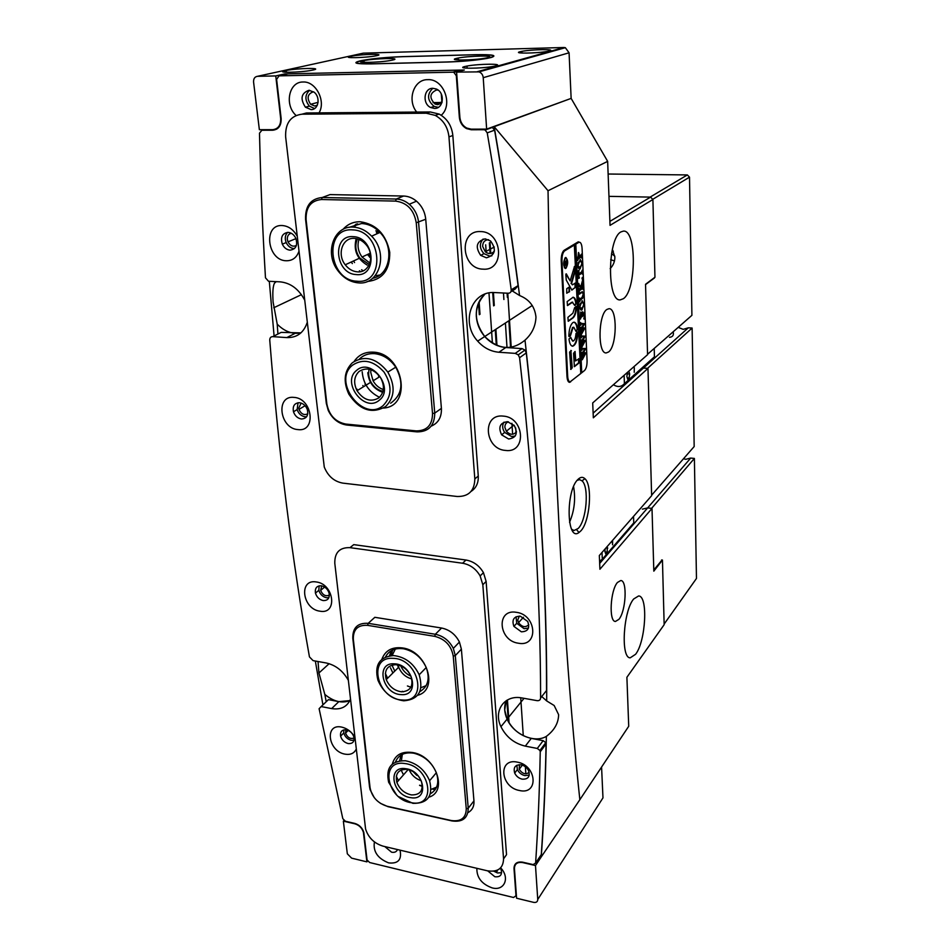<?xml version="1.0" encoding="UTF-8"?>
<svg xmlns="http://www.w3.org/2000/svg" width="950" height="950" viewBox="0 0 950 950"><rect width="100%" height="100%" fill="white"/><g stroke="black" fill="none" stroke-linecap="round" stroke-linejoin="round"><path stroke-width="1.43" d="M578.134 479.263C580.581 476.936 582.837 476.746 584.891 478.681C592.895 485.296 589.879 522.251 580.628 531.097L578.989 532.511C566.533 542.438 565.499 490.212 578.134 479.263M571.615 529.245L574.038 530.516L578.158 528.485C586.601 520.481 589.344 486.816 582.018 480.843L579.619 479.655L577.149 480.344M569.537 522.286C574.406 510.803 575.747 498.928 573.574 486.649M519.353 616.087L517.75 620.006L518.546 622.666C522.025 627.143 525.445 627.819 528.794 624.696M508.404 421.8C506.006 422.726 504.842 424.579 504.889 427.358L506.35 431.241C510.103 435.064 513.475 435.242 516.491 431.763M519.424 764.667L519.222 769.274C522.31 773.858 525.623 774.879 529.162 772.362M488.537 239.685C484.69 239.982 482.731 242.214 482.636 246.406L485.308 251.833C488.834 254.374 491.863 254.089 494.404 250.966M321.718 585.853L320.637 590.366C322.679 595.08 325.589 596.671 329.365 595.128M301.15 403.073L298.728 408.179L298.977 409.379C301.126 414.046 304.048 415.53 307.764 413.832M346.002 729.79L345.527 733.103C347.498 737.663 350.348 739.29 354.101 737.984M291.246 233.249C288.456 233.997 287.161 236.087 287.339 239.519L287.993 241.87C290.272 245.872 293.075 247.059 296.412 245.444M612.346 249.458L614.864 257.07C614.887 261.511 613.32 265.359 610.173 268.601M623.283 298.751C636.464 290.617 636.797 229.579 623.426 231.111L620.967 231.895C607.394 238.486 606.919 301.946 620.255 299.868L623.283 298.751M626.834 615.446L627.641 612.429M635.597 654.277C645.834 641.286 648.256 595.828 638.614 595.959L633.674 598.987C623.236 610.921 620.504 658.219 630.218 657.828L635.597 654.277M618.925 619.329C626.002 611.076 627.511 580.379 620.801 580.521L617.488 582.445C610.328 590.223 608.677 621.716 615.422 621.466L618.925 619.329M608.534 352.011C617.108 346.097 617.559 307.848 608.962 308.702L606.872 309.463C598.144 314.747 597.609 353.982 606.207 352.925L608.534 352.011M541.737 696.528L546.689 700.934C547.236 593.121 540.004 472.863 525.006 340.147C531.941 333.913 535.598 326.218 535.966 317.062C534.886 307.206 530.005 300.295 521.336 296.305L519.555 295.498C512.608 241.205 504.153 184.929 494.178 126.683L571.14 98.396L569.074 52.796L483.229 77.686C482.885 74.765 481.46 72.829 478.978 71.879L456.594 72.105L464.336 70.003L284.822 73.91L284.893 74.551M525.006 340.147C511.919 350.954 498.501 349.742 484.726 336.526C479.762 330.671 476.959 324.009 476.33 316.564C475.843 307.301 478.729 299.808 484.975 294.084C473.563 306.767 473.48 320.91 484.726 336.526L477.672 341.133C460.406 322.822 471.39 290.439 494.926 292.576L508.333 293.241C510.316 293.111 511.266 291.971 511.207 289.821C504.509 239.21 496.517 186.901 487.231 132.881L485.165 130.031L483.847 129.722L471.295 129.758L466.533 128.594C462.317 126.231 459.919 122.467 459.349 117.301L456.321 75.763L453.863 72.331L452.877 72.188L279.039 75.858L276.616 79.349L281.141 118.453C281.366 125.59 278.576 129.521 272.769 130.221L261.868 130.257L259.493 133.19C260.68 183.196 262.663 231.408 265.478 277.827L268.517 281.259L280.048 281.841C290.356 282.874 298.466 288.788 304.392 299.582M295.141 333.319L286.793 337.594L272.757 336.633L281.188 332.381L300.924 332.88C292.41 334.436 284.501 331.526 277.21 324.14L273.101 302.053C272.46 292.374 272.935 286.069 274.502 283.124L276.26 281.651M546.689 700.934L554.171 705.518L558.624 714.673C558.457 723.092 554.372 730.324 546.357 736.369C534.399 743.624 513.511 734.338 507.098 719.126C504.201 712.5 503.892 706.361 506.172 700.72L504.711 710.042L507.098 719.126L500.947 726.679C493.038 710.624 504.652 694.355 522.084 697.977L537.071 700.649C539.232 700.851 540.419 699.948 540.609 697.953C540.491 595.638 533.484 482.232 519.591 357.711L518.237 354.849L515.244 353.376L498.928 352.248C490.734 351.512 483.657 347.807 477.672 341.133M326.23 701.741L324.817 694.391C333.426 701.551 341.774 703.617 349.885 700.601L338.841 701.634L331.645 708.593C340.884 709.994 347.154 706.871 350.467 699.212M324.817 694.391L318.939 672.98L318.036 661.509M614.472 260.977L610.696 259.683M525.837 773.822L525.362 766.757M523.272 735.668L520.719 697.763M512.192 290.878L519.555 295.498M593.133 413.167L643.423 368.066L640.252 369.503L643.423 368.066L647.971 368.386L593.334 417.81L592.693 402.942L647.568 354.694L645.537 284.288L654.954 277.234L652.899 199.512L610.043 225.364L607.656 161.369L548.031 190.736C552.033 433.651 562.638 636.631 579.844 799.71L541.168 857.043L539.837 856.734M541.263 856.888C543.946 818.615 545.644 778.442 546.357 736.369M322.917 704.9L315.341 661.034M274.087 335.956L269.313 281.295M277.923 334.02L277.21 324.14M580.414 242.642L578.265 241.822L564.122 250.301C562.139 252.023 561.165 255.586 561.224 260.953L566.984 376.414C567.257 380.107 568.1 382.09 569.537 382.363L584.547 370.488M579.844 799.71L628.722 726.263L626.893 677.291L664.157 624.684L662.447 560.061L653.826 571.152L652.009 508.416L599.925 569.24L599.331 555.524L651.641 495.686L647.971 368.386M278.956 127.169L278.243 127.169M607.656 161.369L571.14 98.396L486.637 129.117L483.229 77.686M599.676 563.433L647.639 507.918L642.366 509.141L647.639 507.918L651.593 508.369L694.391 458.434L690.697 458.066L647.639 507.918L652.009 508.416M609.888 221.386L650.584 197.113L608.962 196.353L650.133 197.101L687.349 174.931L689.51 177.151L691.909 315.329L647.556 354.279M650.584 197.113L652.899 199.512M548.031 190.736L494.178 126.683M369.384 255.016L369.598 257.272M662.447 560.061L661.604 559.954M509.069 722.807L507.442 699.96M479.999 314.296L479.109 301.708M496.981 345.432L495.888 329.234M494.285 305.461L493.418 292.541M490.782 253.472L490.046 242.523M511.219 347.308L507.775 293.217M516.004 432.464L515.719 427.999M510.566 347.391L508.867 320.756M507.371 297.374L507.098 293.182M512.632 434.257L511.919 423.32M507.003 347.569L505.412 323.012M503.892 299.523L503.476 293.004M496.28 345.135L495.235 329.662M493.62 305.876L492.729 292.553M490.093 253.555L489.369 242.879M492.409 343.093L488.977 292.968M486.198 252.51L485.676 244.815M479.322 314.711L478.491 303.05M372.816 379.394L373.469 380.57M368.671 253.947L369.716 255.502M377.055 232.691L376.449 234.021M435.397 789.343L433.081 788.844M506.825 700.304L508.345 721.584M565.63 258.056L564.834 258.198M564.395 267.686L565.191 267.888M565.44 258.151C563.314 262.069 563.326 265.335 565.464 267.947L565.903 267.805C568.017 263.886 568.005 260.621 565.856 258.02L565.44 258.151M565.927 268.351C568.278 263.981 568.254 260.359 565.879 257.474L565.404 257.616C563.053 261.974 563.065 265.596 565.44 268.494L565.927 268.351M565.155 268.446L565.986 267.757M566.414 258.257L565.654 257.498M574.489 266.416L570.143 280.927L566.319 273.861L565.82 274.752L566.259 280.06L571.9 290.106L575.747 286.924L575.379 282.993L572.446 284.858L571.556 283.539L574.857 272.223L574.489 266.416M572.814 322.608C570.392 324.888 569.062 329.365 568.848 336.015L569.062 336.573L570.558 335.481L573.052 327.512L573.788 327.251L576.021 331.419L577.683 329.472C577.137 324.876 575.938 322.442 574.061 322.169L572.814 322.608M568.884 336.324L570.059 335.457L572.553 327.477L573.562 327.263M579.536 294.156L579.203 292.267L579.607 293.229L582.374 291.662L583.359 294.334L582.706 298.193L580.284 300.093L579.643 301.874L579.464 298.003L579.856 298.977L581.934 297.623L583.193 294.346L582.398 292.196L579.286 294.144M579.429 285.048L580.723 287.102L582.659 279.87L582.837 283.908L581.032 288.206L582.659 287.019L582.908 285.606L583.086 289.477L582.326 288.658L579.441 290.7L579.203 292.113L579.025 288.23L579.417 289.239L580.961 288.254L579.405 285.76L578.954 286.722L578.799 283.421L579.417 285.784M582.623 278.029L582.255 279.074L582.267 277.459L582.018 278.766M579.417 278.006L578.574 278.409L578.229 270.857L579.061 270.18L578.538 273.944L581.578 271.973L582.219 270.216L582.398 274.111L582.006 273.113L578.597 275.251L579.417 278.006L578.562 278.148M580.141 268.874L578.574 268.327L577.921 265.489L580.319 259.528L581.958 263.031L580.141 268.874L579.274 269.028M580.759 373.136L581.732 372.78L575.807 244.162L578.788 242.369L577.422 242.321M581.732 372.78L584.582 370.452C586.281 368.612 587.112 365.37 587.076 360.727L582.089 248.484C581.804 244.554 580.925 242.452 579.429 242.179L578.788 242.369M578.491 252.534L579.702 256.595L581.507 254.113L581.673 258.044L581.281 257.022L578.408 258.744L577.754 260.514L578.491 252.534M581.994 309.926L580.45 309.498L579.809 306.755L582.243 300.723L583.787 304.059L581.994 309.926L581.079 310.116M581.008 312.111L580.474 316.445L582.136 315.246L581.471 312.657L582.706 311.766L582.303 315.127L583.87 313.916L584.107 312.514L584.286 316.326L583.929 315.364L581.079 317.336L580.438 319.117L580.688 312.087M584.416 318.048L584.036 319.093L584.06 317.502L583.811 318.772M580.818 325.233L580.699 322.608L581.008 323.404L584.666 323.665L582.445 327.631L584.867 328.047L581.151 334.875L580.996 331.55L581.388 332.156L583.929 328.142L582.053 328.261L580.972 330.849L580.806 327.358L581.222 328.035L583.716 324.152L581.02 324.069L580.711 325.233M581.4 337.784L581.281 335.172L581.578 335.956L585.224 336.134L583.003 340.136L585.414 340.48L581.721 347.367L581.578 344.054L581.958 344.648L584.487 340.611L582.623 340.753L581.543 343.354L581.388 339.898L581.792 340.563L584.286 336.633L581.59 336.621L581.281 337.772M581.97 350.253L581.851 347.652L582.148 348.424L585.782 348.531L583.573 352.545L585.972 352.854L582.291 359.765L582.136 356.488L582.528 357.069L585.046 352.996L583.181 353.186L582.112 355.787L581.946 352.355L582.362 352.996L584.832 349.042L582.16 349.089L581.851 350.241M581.246 372.744L575.308 244.138L574.311 244.744L580.771 373.564L570.071 381.864C568.729 381.603 567.934 379.751 567.673 376.295L566.972 376.236M574.809 244.756L564.656 250.859C562.792 252.474 561.889 255.811 561.949 260.846L567.673 376.295M571.389 350.692L569.596 352.058L570.879 369.431L572.221 367.793L570.867 350.443M574.631 307.646L572.886 313.191L567.898 317.371L568.278 321.278L573.111 317.846C575.154 315.934 576.258 312.182 576.424 306.589L574.631 307.646M572.363 302.266L574.702 305.449L576.294 303.644C575.819 299.606 574.762 297.469 573.123 297.231L567.138 301.625L567.518 305.591L572.672 302.112M570.903 337.357L569.003 338.984C569.561 343.532 570.76 345.942 572.601 346.216C575.676 345.242 577.422 340.646 577.826 332.417L577.553 331.883L575.949 333.604C575.641 338.152 574.631 340.658 572.933 341.145L570.38 337.214M566.711 292.98L569.537 291.733L569.371 286.971L566.758 288.681L566.711 292.98M575.759 360.905L575.071 351.452L573.562 353.258L574.382 366.688L579.037 363.007L579.096 358.91L575.273 360.869L574.821 351.642M566.058 260.787L565.594 263.993L566.616 262.509L566.734 264.967L566.295 264.397L564.478 266.368L564.811 261.345L565.44 262.485L566.058 260.787M574.216 366.427L578.55 362.971L578.586 358.673M566.746 293.241L569.038 291.709L569.038 287.173M575.842 331.17L577.196 329.448C576.697 325.161 575.593 322.727 573.883 322.169M572.66 341.086L570.404 337.333M572.292 346.168C575.284 344.957 576.959 340.361 577.327 332.381L577.303 332.072M567.34 305.354L571.864 302.231M574.536 305.223L575.795 303.62C575.367 299.879 574.418 297.754 572.933 297.243M568.112 321.041L572.612 317.822C574.655 315.911 575.759 312.158 575.938 306.565L575.902 306.244M572.28 284.798L571.556 283.539M571.663 289.952L575.035 287.696L575.047 283.195M570.143 280.927L565.915 274.016M571.057 283.516L574.358 272.211L574.287 266.748M570.629 369.265L571.722 367.757L570.891 350.657M566.164 263.637L566.2 264.302M565.986 264.29L564.419 265.228M564.668 261.476L564.906 262.271M564.549 264.634L565.499 264.053L565.001 262.271L564.395 264.623M581.079 255.704L581.139 257.011M580.783 256.999L577.683 258.899M578.538 252.498L579.144 254.149M577.861 257.735L579.548 256.69L578.871 254.03L577.624 257.735M580.094 259.552L581.198 261.191M581.198 266.012L579.643 268.862M580.462 261.012L578.217 262.473M578.194 267.354L578.954 267.544M578.396 263.174L578.099 265.513L579.227 267.591L581.495 265.371L581.792 263.15L580.688 260.977L578.075 263.162M581.804 271.807L581.863 273.101M581.519 273.089L578.419 275.025M582.255 281.865L582.314 283.361M582.018 283.361L582.207 284.074M581.721 284.062L580.664 287.743M582.492 287.209L582.552 288.479M582.219 288.467L579.844 290.344M582.718 296.839L582.706 298.193M582.219 298.169L580.284 300.093M582.124 292.256L579.274 293.799M582.018 300.758L583.051 302.314M583.027 307.088L581.507 309.902M582.374 302.159L580.117 303.691M580.058 308.524L580.759 308.679M580.284 304.451L579.975 306.767L581.02 308.726L583.324 306.387L583.633 304.19L582.599 302.136L579.963 304.428M583.692 314.106L583.751 315.353M583.431 315.341L581.079 317.336M580.628 323.38L581.222 323.451M581.436 323.463L584.666 323.665M584.191 323.997L582.445 327.631M584.369 328.011L581.079 333.379M582.053 328.261L583.929 328.142M581.566 328.225L581.459 329.199M581.424 323.997L580.652 323.986M584.749 336.466L583.003 340.136M584.927 340.456L581.649 345.859M582.623 340.753L584.487 340.611M582.136 340.729L582.029 341.715M582.029 336.537L584.286 336.633M585.307 348.852L583.573 352.545M585.485 352.818L582.219 358.269M583.181 353.186L585.046 352.996M582.694 353.151L582.599 354.148M581.804 348.994L584.832 349.042M673.17 331.787C673.977 335.113 672.742 336.965 669.453 337.345M634.232 372.281L634.327 367.697L634.232 372.281M652.413 358.625L654.443 356.808L654.217 348.436M613.403 384.726C617.666 387.386 621.336 387.042 624.411 383.669L654.443 356.808M626.881 376.485L627.701 379.252L629.09 378.017L629.66 374.015L628.864 371.248L627.463 372.471L626.881 376.485M624.411 383.669L624.114 375.309M627.273 373.849L629.66 374.015M627.297 377.886L629.09 378.017M612.216 540.776L612.584 544.825L612.596 540.348M599.581 561.212L602.3 559.253L633.757 522.904L633.531 516.396M605.257 548.732L604.877 551.404L605.744 553.826L607.204 552.152L607.228 546.487M602.3 559.253L602.015 552.449M606.041 547.841L607.786 548.055M605.043 551.879L607.204 552.152M382.684 392.326C373.742 389.061 368.778 382.506 367.804 372.685M370.916 369.681L370.738 372.364L373.077 380.819C375.559 385.166 378.979 388.063 383.325 389.536M378.468 375.903L379.109 377.079M365.631 385.415L364.978 384.216M362.188 371.711C363.197 383.598 368.98 392.124 379.537 397.302M398.418 667.47L397.527 664.905M400.805 665.926C402.871 670.653 406.244 674.049 410.923 676.151M394.772 671.104L392.338 665.903M391.056 655.607L392.683 649.978M395.319 649.052L392.113 655.547M367.175 265.086C356.963 258.851 353.293 250.028 356.191 238.616M359.005 239.436C357.069 245.492 358.079 251.346 362.033 257.022L369.918 263.055M363.161 270.798L361.594 269.729M354.564 262.556L353.495 260.965M354.136 226.943L357.532 223.796M367.614 254.446L368.647 256.001M375.832 230.826L379.192 232.809M378.1 233.284L376.414 232.382M401.411 760.594L402.349 754.336M432.772 777.112L434.756 774.618M422.322 786.422L419.567 785.365M419.674 785.222L422.322 786.137M413.179 771.637L416.812 775.39M519.377 790.483C538.864 795.304 536.987 765.415 517.406 762.149C497.883 757.661 500.139 787.194 519.377 790.483M522.156 779.154C528.129 779.428 530.278 776.637 528.616 770.771C527.013 767.624 524.543 765.641 521.182 764.821C515.292 764.56 513.131 767.315 514.698 773.086C516.266 776.269 518.747 778.299 522.156 779.154M516.812 765.273L517.382 769.547C518.938 772.73 521.419 774.737 524.816 775.592L529.257 775.117M483.111 269.147C505.293 271.13 502.799 231.42 480.498 231.586C458.28 230.138 461.261 269.171 483.111 269.147M486.436 257.806C495.294 255.182 496.684 249.577 490.58 240.979L485.129 238.842C476.461 241.359 474.988 246.881 480.712 255.384L486.436 257.806M483.122 239.032C479.204 243.711 479.477 248.579 483.942 253.65L489.642 256.061L491.863 255.823M476.864 868.324C476.651 877.562 481.721 884.082 492.1 887.87C504.343 891.373 510.316 877.752 500.638 867.861M487.742 870.889L494.843 876.743C500.199 877.278 502.312 874.962 501.161 869.796L500.341 868.158M493.762 871.186L497.491 872.955L501.612 872.717M441.228 115.282C453.483 104.714 443.603 78.458 427.702 79.657C413.701 79.289 406.814 100.177 416.718 112.076M434.459 108.442C443.769 108.894 445.312 92.364 436.192 88.979L432.879 88.302C423.807 87.97 422.073 103.716 430.671 107.528L434.459 108.442M432.784 88.302C426.728 94.454 427.203 100.498 434.209 106.436L438.306 107.338M518.415 643.221C538.804 647.354 536.845 614.721 516.349 612.311C495.936 608.57 498.311 640.763 518.415 643.221M521.336 631.809C527.962 631.607 530.076 628.152 527.678 621.443L520.303 616.182C513.772 616.396 511.634 619.792 513.903 626.371L521.336 631.809M516.064 616.752L516.717 623.271L524.115 628.686L528.461 628.069M505.495 450.431C526.894 453.518 524.709 417.252 503.203 416.1C481.781 413.476 484.417 449.184 505.495 450.431M508.618 438.995C516.266 437.867 518.166 433.402 514.318 425.588L507.466 421.657C499.961 422.774 498.026 427.156 501.636 434.839L508.618 438.995M503.987 422.144C502.051 425.363 502.265 428.782 504.652 432.404L511.599 436.537L515.232 436.014M354.849 737.176C351.642 731.797 347.284 728.436 341.762 727.118C324.342 723.081 327.845 751.248 344.969 754.146C350.396 755.072 354.148 753.398 356.226 749.134M348.068 743.541C352.581 743.921 354.54 741.784 353.934 737.141C352.699 733.329 350.218 730.906 346.465 729.873C342.012 729.517 340.053 731.607 340.599 736.155C341.774 740.002 344.268 742.461 348.068 743.541M343.758 729.909L343.769 732.949C344.945 736.784 347.427 739.242 351.215 740.299L353.994 740.264M297.053 235.909C293.36 229.473 288.42 226.017 282.233 225.53C262.734 224.212 267.294 260.846 286.413 260.763C292.481 260.751 296.626 257.664 298.858 251.513M290.13 250.171C296.151 249.126 297.979 245.029 295.64 237.88C293.799 234.484 291.258 232.643 288.04 232.37C282.245 233.332 280.333 237.263 282.316 244.15C284.098 247.831 286.71 249.838 290.13 250.171M287.636 232.37C285.095 235.018 284.62 238.426 286.188 242.571C287.957 246.24 290.558 248.235 293.966 248.567L294.512 248.556M374.419 841.926C372.911 851.473 377.649 858.456 388.633 862.885C398.157 863.93 401.957 859.691 400.033 850.155M384.786 846.557L391.566 852.197C394.547 852.768 396.518 851.889 397.468 849.549M319.034 112.872C326.183 101.175 315.827 81.082 303.05 82.009C288.883 81.558 284.169 104.987 296.056 115.425M311.066 109.594C318.559 109.974 320.791 97.054 313.999 92.126L308.964 90.286C301.174 93.147 299.998 98.776 305.425 107.196L311.066 109.594M319.865 611.171C337.796 614.84 334.258 584.024 316.338 581.97C298.407 578.645 302.266 609.057 319.865 611.171M323.154 600.566C327.869 600.685 329.84 598.191 329.08 593.085C327.738 589.107 325.173 586.673 321.385 585.794C316.766 585.687 314.782 588.121 315.447 593.097C316.73 597.158 319.295 599.64 323.154 600.566M319.117 585.853L318.832 590.318C320.114 594.367 322.668 596.837 326.515 597.752L328.878 597.681M297.92 429.59C316.611 432.345 312.692 398.335 294.025 397.397C275.334 395.058 279.585 428.557 297.92 429.59M301.423 418.986C306.577 418.677 308.56 415.554 307.361 409.628C305.805 405.614 303.181 403.311 299.476 402.717C294.452 403.014 292.457 406.03 293.479 411.777C294.963 415.922 297.611 418.321 301.423 418.986M298.027 402.741L297.136 409.593C298.609 413.725 301.245 416.112 305.045 416.765L306.624 416.729M286.793 337.594C296.827 337.82 303.596 332.892 307.076 322.834M272.757 336.633C270.762 336.704 269.764 337.867 269.752 340.136C278.777 453.922 292.018 559.503 309.451 656.889L313.084 660.63L326.135 662.957C335.588 665.059 342.962 670.819 348.282 680.212M338.841 701.634L328.427 699.639L321.171 706.562L331.645 708.593M321.171 706.562L319.105 708.724L342.808 818.674L345.396 821.239L354.73 823.401C359.326 824.814 362.354 827.806 363.803 832.378L367.08 859.976L369.657 862.529L513.546 897.489L515.981 895.767L513.997 868.443C514.176 863.491 517.049 861.401 522.619 862.172L533.104 864.595L535.61 863.075C537.997 827.604 539.529 790.507 540.241 751.783L539.933 750.488L537.296 748.457L525.314 746.13C514.271 743.494 506.148 737.01 500.947 726.679M309.569 90.298C304.784 94.869 304.724 100.142 309.367 106.139L314.581 108.538M540.609 697.953L546.547 690.484C546.606 588.857 539.849 476.33 526.3 352.901L519.591 357.711M537.296 748.457L543.163 740.656L531.264 738.387C520.303 735.799 512.24 729.374 507.098 719.126L524.044 698.321M543.163 740.656L545.775 742.674L546.084 743.957L540.241 751.783M535.61 863.075L541.286 854.572C543.709 819.316 545.312 782.432 546.084 743.957M452.877 72.188L460.655 70.074L288.087 73.839L279.039 75.858M460.655 70.074L462.306 70.549M492.076 127.146L494.606 130.15L487.231 132.881M511.207 289.821L518.106 285.618C511.551 235.458 503.726 183.647 494.606 130.15M518.106 285.618L515.244 289.014L510.957 291.638M515.244 353.376L522.001 348.603L505.792 347.51C497.669 346.798 490.651 343.14 484.726 336.526L532.249 305.484M522.001 348.603L524.958 350.063L526.3 352.901M343.947 820.479L343.354 821.144L347.332 853.812L351.619 858.147L366.902 861.864L367.579 861.056M522.88 862.232L522.654 862.576C517.346 861.828 514.603 863.823 514.437 868.549L516.586 898.225L533.615 902.357C536.263 902.773 537.641 901.811 537.747 899.484L602.977 797.869L601.576 767.042M522.654 862.576L535.491 865.545L537.747 899.484M343.354 821.144L354.766 823.781C359.159 825.123 362.033 827.984 363.411 832.331L366.902 861.864M535.491 865.545L541.168 857.043M495.947 870.699L497.361 871.197M438.188 90.143L436.632 89.953C429.59 93.159 429.067 97.85 435.053 104.061L437.772 104.702L441.857 102.837M313.678 91.877L313.203 91.865C307.456 93.991 306.601 98.135 310.638 104.298L314.723 106.008L317.336 105.189M313.049 70.027C324.14 67.64 297.599 68.127 286.199 70.49L285.404 70.656C273.861 73.031 300.224 72.651 311.992 70.241L313.049 70.027M376.806 55.646C386.46 53.58 361.012 54.174 351.203 56.228L350.574 56.359C340.516 58.413 365.869 57.891 375.986 55.812L376.806 55.646M495.876 65.835C504.735 63.543 478.61 63.781 466.973 66.061L464.692 66.559C455.323 68.828 481.294 68.721 493.347 66.393L495.876 65.835M549.385 50.944C557.104 48.961 531.869 49.364 521.835 51.359L520.066 51.739C511.884 53.723 537.047 53.414 547.426 51.383L549.385 50.944M360.406 60.824L359.884 60.943C351.916 63.08 355.882 64.054 371.794 63.876L447.022 62.035C462.496 61.536 475.796 60.337 486.946 58.437L491.245 57.475C497.61 55.349 492.468 54.423 475.819 54.684L402.717 56.632C387.042 57.178 373.576 58.449 362.318 60.432L360.406 60.824M284.822 73.91L275.749 75.929L257.521 76.309L363.304 53.152L563.944 47.5L565.345 47.69L569.074 52.796M433.058 102.576L441.94 102.481M257.521 76.309C254.754 76.724 253.436 78.648 253.579 82.08L259.362 129.699L272.697 129.675C278.231 128.986 280.891 125.258 280.678 118.453L275.749 75.929M486.637 129.117L471.259 129.164L466.735 128.06C462.697 125.816 460.418 122.229 459.871 117.301L456.594 72.105M354.184 361.368C358.637 354.861 364.954 351.797 373.148 352.153C403.441 352.949 412.775 406.374 383.432 408.072M390.652 403.239C402.301 394.832 404.011 382.814 395.77 367.187C390.129 359.053 383.016 354.54 374.431 353.637C368.446 353.293 363.434 355.098 359.385 359.041M356.986 389.144L357.651 390.355M342.997 229.389C347.522 224.236 353.258 221.683 360.216 221.754C376.247 224.093 386.092 234.27 389.749 252.296C390.011 270.121 382.482 279.858 367.139 281.533M372.602 278.303C390.082 275.286 394.867 247.356 379.976 232.453C374.537 226.824 368.398 223.856 361.558 223.523L349.054 227.371M432.523 413.511L434.744 413.119C434.589 425.553 428.735 431.811 417.157 431.882L346.774 425.042C338.544 423.783 332.358 418.902 328.225 410.376L326.301 403.311L305.567 219.284C305.164 205.924 310.709 198.669 322.204 197.517L396.245 199.037C400.924 199.191 405.27 200.925 409.272 204.25C414.699 209.071 417.81 215.139 418.582 222.454L434.744 413.119L441.406 408.369L425.731 219.236C424.971 211.969 421.907 205.96 416.516 201.186C412.549 197.897 408.239 196.175 403.596 196.033L330.03 194.596L322.204 197.517L321.504 199.524C310.876 200.581 305.734 207.29 306.102 219.664L326.848 403.928C329.116 415.257 335.433 421.966 345.812 424.068L416.266 430.896C426.978 430.825 432.404 425.03 432.523 413.511L416.242 222.775C413.986 209.879 407.099 202.647 395.58 201.103L321.504 199.524M431.181 426.158C438.33 423.106 441.738 417.181 441.406 408.369M392.303 764.085C395.01 754.822 401.862 750.987 412.882 752.578C435.919 756.188 448.353 791.564 428.818 797.216M430.409 793.773C437.487 789.498 439.458 782.479 436.347 772.73C431.906 762.47 424.436 755.974 413.963 753.243C404.688 751.794 398.513 754.739 395.426 762.066M396.304 776.293L398.478 780.579M381.912 659.205C385.213 650.453 392.077 646.701 402.503 647.936C427.037 650.904 439.209 689.89 417.596 695.293M419.781 691.695C427.999 686.767 430.148 678.704 426.229 667.518C421.444 657.329 413.903 651.082 403.631 648.791C395.093 647.674 389.037 650.406 385.463 656.996M385.344 673.396L387.647 678.205M402.277 691.291L403.524 691.79M374.288 797.679L370.108 789.688L369.526 786.766L352.794 638.281C352.593 627.701 357.734 622.713 368.196 623.331L435.326 634.268C443.306 635.942 449.303 640.656 453.328 648.411L455.299 655.583L468.231 808.236C467.994 818.104 462.614 822.344 452.093 820.954L387.992 806.669L380.356 803.308M467.946 812.642C472.257 810.279 474.264 806.36 473.955 800.886L461.379 649.147L459.432 642.034C455.454 634.339 449.492 629.672 441.572 628.021L374.834 617.31L368.196 623.331L367.591 625.349C357.912 624.779 353.151 629.387 353.329 639.184L370.072 787.811C372.008 797.121 377.708 803.273 387.173 806.253L451.321 820.539C461.071 821.821 466.046 817.903 466.26 808.771L453.233 656.07C451.309 645.644 445.146 639.065 434.756 636.346L367.591 625.349M349.98 547.651L353.756 544.635L465.975 560.025C473.468 561.355 479.299 565.571 483.467 572.672L486.127 581.436L506.528 854.656L503.559 858.883C503.203 868.371 497.824 872.349 487.386 870.806L383.028 846.141C374.193 843.41 368.386 837.698 365.584 829.018L334.804 563.362C334.554 552.567 339.613 547.319 349.98 547.651L462.579 563.231C470.096 564.573 475.95 568.801 480.142 575.938L482.826 584.737L503.559 858.883M435.159 789.688L432.309 789.082M301.993 114.19L426.277 113.216L435.219 115.377C443.258 119.878 447.83 127.051 448.958 136.871L474.822 478.919C474.537 490.829 468.659 496.684 457.199 496.494L342.831 483.122C334.151 481.531 327.964 476.164 324.259 467.02L285.641 136.883C285.166 123.263 290.617 115.698 301.993 114.19L306.434 112.979L430.279 111.957L439.185 114.095C447.177 118.584 451.737 125.721 452.841 135.494L478.266 476.033C478.574 482.921 476.176 488.051 471.069 491.423M392.623 60.052C403.501 57.629 373.623 58.354 363.185 60.752L362.864 60.824C352.224 63.056 377.981 62.783 390.474 60.491L392.623 60.052M488.062 57.618C497.693 55.231 468.029 55.824 457.425 58.188L456.392 58.425C446.88 60.622 472.518 60.468 485.141 58.211L488.062 57.618M490.521 57.546C496.897 55.421 491.756 54.494 475.107 54.756L402.931 56.679C387.256 57.226 373.789 58.496 362.52 60.479C352.117 62.843 355.454 63.947 372.519 63.804L446.773 61.988C462.246 61.489 475.546 60.289 486.685 58.389L490.521 57.546M411.706 802.762C437.344 807.631 430.326 766.092 404.771 763.527C379.228 759.323 386.757 800.043 411.706 802.762M396.399 794.616L388.645 782.289C385.652 767.837 391.234 760.665 405.401 760.748C416.622 763.004 424.697 769.654 429.614 780.722C433.283 796.064 427.726 803.617 412.929 803.356L398.644 796.67M410.816 797.679C392.314 795.684 386.804 765.51 405.686 768.693C424.508 770.592 429.744 801.218 410.816 797.679M406.921 769.346C398.347 769.274 394.998 773.621 396.874 782.396C399.641 789.236 404.498 793.404 411.433 794.913C420.233 795.043 423.581 790.566 421.456 781.458C418.546 774.773 413.701 770.735 406.921 769.346M431.134 789.355L436.584 787.158M421.147 780.674C415.625 778.834 411.635 775.224 409.201 769.844M401.09 755.024L399.617 760.796M401.114 770.034L403.501 774.856M402.444 699.996C428.545 702.62 418.784 658.445 392.944 658.338C367.009 656.45 377.174 699.627 402.444 699.996M393.502 655.559C404.997 656.842 413.559 663.242 419.199 674.785C423.771 690.911 418.641 699.58 403.809 700.803C391.744 699.164 383.111 692.277 377.91 680.153C374.229 665.059 379.418 656.866 393.502 655.559M401.209 694.616C382.482 694.355 375.012 662.352 394.191 663.812C413.238 663.919 420.482 696.481 401.209 694.616M395.58 664.679C387.042 665.451 383.931 670.427 386.246 679.606C389.417 686.814 394.594 690.887 401.755 691.826C410.566 691.089 413.654 685.936 411.029 676.388C407.692 669.394 402.539 665.487 395.58 664.679M420.957 687.693L426.134 685.639M411.813 678.918C405.638 677.255 401.268 673.348 398.691 667.197L398.074 665.024M391.447 650.607L389.417 655.809M390.45 667.779L392.884 672.992M407.431 685.971L410.887 687.206M356.796 281.188C385.997 284.881 382.137 230.506 352.676 229.888C323.416 227.192 328.178 280.369 356.796 281.188M353.649 227.145C360.323 227.644 366.32 230.648 371.616 236.158C389.049 253.472 379.264 285.677 358.091 282.839C350.027 281.996 343.223 277.851 337.689 270.394C324.152 252.807 333.949 225.174 353.649 227.145M356.262 274.574C335.029 273.98 331.598 234.567 353.222 236.657C374.918 237.132 377.851 277.21 356.262 274.574M354.552 238.414C342.558 237.132 336.668 254.232 345.242 264.789C348.555 269.016 352.545 271.368 357.212 271.831C369.74 273.422 375.618 254.671 365.643 244.221C362.425 240.683 358.72 238.747 354.552 238.414M375.096 275.821L379.834 275.013M369.301 264.575L359.824 258.044C355.478 251.667 354.683 245.29 357.449 238.913M356.321 224.034L352.604 227.109M351.286 261.986L352.355 263.577M359.409 270.786L360.608 271.617M383.171 405.543C391.982 396.423 392.279 385.272 384.049 372.079C373.683 360.632 363.197 358.316 352.616 365.109C331.728 381.211 363.304 422.928 383.171 405.543M352.391 362.71C364.753 354.908 376.568 358.043 387.838 372.091C395.544 385.997 394.784 397.504 385.558 406.6C371.794 414.307 359.563 410.151 348.84 394.167C342.997 381.437 344.173 370.951 352.391 362.71M379.192 400.271C364.515 413.214 341.086 382.244 356.606 370.393C371.213 356.939 395.152 388.645 379.192 400.271M359.029 371.497C353.982 376.544 353.317 382.957 357.034 390.735C363.541 400.104 370.844 402.468 378.931 397.836C384.334 392.481 384.845 385.7 380.463 377.483C373.754 368.814 366.605 366.819 359.029 371.497M382.992 391.293C377.898 390.189 373.896 387.137 370.975 382.114C368.671 377.767 368.077 373.457 369.182 369.206M362.864 385.522L363.517 386.721M678.205 327.358L683.204 329.353L688.311 327.821L643.423 368.066L647.532 368.351L692.123 328.035L694.177 446.548L651.629 495.176M690.697 458.066L685.746 459.301L683.489 458.767M614.793 256.12L611.515 253.697M689.51 177.151L652.721 199.334M645.549 284.608L654.526 277.899M608.131 174.016L687.349 174.931M688.311 327.821L692.123 328.035M694.391 458.434L696.469 578.467L664.133 624.079M653.814 569.964L662.031 560.013M568.504 381.793L570.57 381.959M564.656 250.859L563.516 250.812M561.949 260.846L561.224 260.822M514.413 867.825L513.997 868.443M483.847 129.722L485.497 129.129M472.981 129.153L471.295 129.758M263.886 129.699L261.868 130.257M272.769 130.221L276.783 129.105M531.264 738.387L525.314 746.13M505.792 347.51L498.928 352.248M477.434 71.666L563.944 47.5M441.287 93.991L441.952 102.588M278.006 128.191L276.509 128.606M416.242 222.775L425.731 219.236M395.58 201.103L396.245 199.037L403.596 196.033M326.848 403.928L326.301 403.311M345.812 424.068L346.774 425.042M416.266 430.896L417.157 431.882M466.26 808.771L468.231 808.236L473.955 800.886M453.233 656.07L455.299 655.583L461.379 649.147M434.756 636.346L435.326 634.268L441.572 628.021M352.794 638.281L353.329 639.184M370.072 787.811L369.526 786.766M387.173 806.253L387.992 806.669M451.321 820.539L452.093 820.954M462.579 563.231L465.975 560.025M482.826 584.737L486.127 581.436M426.277 113.216L430.279 111.957M448.958 136.871L452.841 135.494M474.822 478.919L478.266 476.033M582.018 480.843L584.891 478.681M577.921 479.477L579.619 479.655M523.438 617.251L518.546 622.666M513.914 425.101L506.35 431.241M522.346 765.142L519.222 769.274M494.285 247.024L485.308 251.833M324.651 587.076L320.637 590.366M305.081 405.721L298.977 409.379M348.187 730.419L345.527 733.103M295.973 238.616L287.993 241.87M301.423 294.666L273.743 307.764M329.116 663.694L318.939 672.98M572.173 530.278L574.038 530.516M576.662 529.768L578.989 532.511M579.429 242.179L577.766 242.119M570 381.864L568.444 381.746M373.077 380.819L379.881 376.604M370.274 253.211L362.033 257.022M467.293 128.333L466.533 128.594M297.136 409.593L293.479 411.777M318.832 590.318L315.447 593.097M309.367 106.139L305.425 107.196M286.188 242.571L282.316 244.15M343.769 732.949L340.599 736.155M504.652 432.404L501.636 434.839M516.717 623.271L513.903 626.371M434.209 106.436L430.671 107.528M483.942 253.65L480.712 255.384M517.382 769.547L514.698 773.086M485.165 130.031L492.563 127.336M453.863 72.331L461.629 70.229M539.933 750.488L545.775 742.674M518.237 354.849L524.958 350.063M442.154 101.888L435.053 104.061M318.108 102.339L310.638 104.298M286.401 72.283L286.199 70.49M351.346 57.677L351.203 56.228M467.127 68.198L466.973 66.061M521.93 53.046L521.835 51.359M565.345 47.69L478.978 71.879M409.272 204.25L416.516 201.186M453.328 648.411L459.432 642.034M480.142 575.938L483.467 572.672M435.219 115.377L439.185 114.095M364.729 62.391L363.185 60.752M459.04 60.004L457.425 58.188M362.556 60.895L362.686 62.284M408.144 769.571L396.874 782.396M429.614 780.722L436.347 772.73M398.691 667.197L386.246 679.606M419.199 674.785L426.229 667.518M359.824 258.044L345.242 264.789M371.616 236.158L379.976 232.453M370.975 382.114L357.034 390.735M387.838 372.091L395.77 367.187M611.8 252.106L613.32 251.121"/></g></svg>
